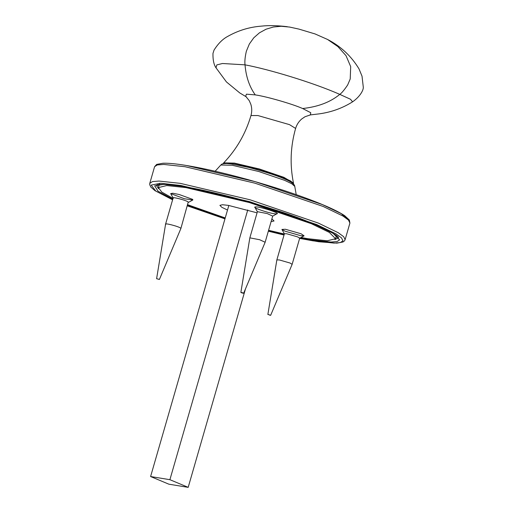 <?xml version="1.0" encoding="UTF-8"?>
<svg xmlns="http://www.w3.org/2000/svg" width="513" height="513" viewBox="0 0 513 513"><rect width="100%" height="100%" fill="white"/><g stroke="black" fill="none" stroke-linecap="round" stroke-linejoin="round"><path stroke-width="0.77" d="M309.91 114.957L318.894 113.899C331.071 112.289 342.306 108.269 352.585 101.831L350.501 99.253L339.773 94.379C312.488 82.337 267.978 69.095 245.022 64.843C244.598 61.438 245.047 56.892 246.362 51.21L249.363 43.977L253.794 37.789L259.431 32.832L266.035 29.215L273.365 27.016L281.162 26.272L289.608 27.061L298.925 29.1L315.072 33.941L327.55 39.456L337.913 46.612L346.025 55.68L350.687 66.607L350.219 78.976L347.66 84.972C344.326 89.935 341.696 93.071 339.773 94.379C330.43 102.125 318.054 106.839 302.638 108.525C292.327 103.927 266.279 96.431 255.275 94.899C249.427 86.755 246.009 76.738 245.022 64.843L222.456 63.503L216.813 64.914L216.011 67.812C213.876 64.798 212.857 60.015 212.959 53.461L214.024 50.127C218.108 43.637 222.693 39.046 227.791 36.365C238.269 30.44 249.491 27.029 261.45 26.131C268.588 25.31 277.206 25.49 287.306 26.689M255.275 94.899L246.458 94.174L245.637 96.2L249.235 100.631L250.825 104.267C251.986 107.967 252.03 111.725 250.966 115.547L257.924 115.553L289.499 124.64L295.61 128.436C290.473 146.506 289.755 164.692 293.462 183.006L283.888 177.338L259.45 169.001L234.46 163.115L223.706 162.871C236.596 149.347 245.682 133.579 250.966 115.547M295.61 128.436C296.745 124.64 298.784 121.478 301.727 118.965L305.011 116.733L310.423 114.899L310.756 112.706L302.638 108.525M188.188 487.35L169.899 479.687L150.598 476.532L168.886 484.195L188.188 487.35L245.445 288.979M169.899 479.687L247.76 209.939M150.598 476.532L228.836 205.45M255.346 206.951C258.86 206.162 281.445 213.44 276.757 213.85C273.243 214.633 250.658 207.355 255.346 206.951L254.923 207.355L257.385 211.734M272.672 216.153L276.757 213.85M184.398 198.755L170.675 193.587L172.817 193.234L179.204 194.51L192.664 199.39L192.837 199.987L184.398 198.755M301.163 233.8L304.094 235.833L300.733 235.698L284.946 231.151L281.926 229.433L285.375 229.26L301.163 233.8M301.022 237.5L307.935 238.712L327.217 240.789L335.56 238.737L329.352 232.415L311.32 223.681L249.363 202.545L186.001 187.623L166.725 185.552L158.376 187.598L161.832 192.119L173.016 198.384M187.745 204.745L225.233 217.954M268.594 230.286L284.317 234.043M257.064 212.831L228.343 205.367L222.456 204.732L219.904 205.36L221.802 207.29L227.516 210.041M271.101 221.597L274.038 220.981L271.884 218.897M292.141 264.33L290.05 263.034L279.239 259.924L276.853 259.918L284.401 233.761L286.786 233.768L297.598 236.878L299.695 238.173L292.141 264.342L270.659 315.315L268.299 314.507L270.223 315.315M276.847 259.931L267.863 314.507L268.299 314.507M173.356 198.236C170.649 196.255 186.347 200.237 188.233 202.013L180.89 228.49L159.402 279.47L156.612 278.662L165.596 224.072L173.15 197.915M156.651 278.719L159.37 279.412M165.802 224.393C163.102 222.411 178.8 226.393 180.685 228.17L180.89 228.49M249.85 237.84L257.398 211.683L267.222 213.575L272.692 216.095L265.138 242.264L243.649 293.237L242.655 292.776C244.117 293.365 243.848 293.404 241.86 292.891L240.86 292.429L249.844 237.852L259.674 239.731L265.138 242.251M241.86 292.891C240.398 292.295 240.668 292.256 242.655 292.776M185.039 166.725L254.884 183.167L323.184 206.47L343.062 216.095L348.487 220.083L349.911 223.072L349.366 220.026L344.71 215.716C339.164 211.978 329.936 207.528 317.015 202.366C296.989 194.453 273.724 186.796 247.228 179.409C221.289 172.272 199.397 167.379 181.557 164.731C173.65 163.583 167.456 163.089 162.961 163.243L156.664 164.41L154.586 166.693L157.299 164.942L163.788 164.436L185.039 166.725M348.763 220.372L341.177 213.588L322.446 204.61L255.32 181.705L186.674 165.545M299.624 238.404L318.797 241.758L336.849 243.143L343.005 241.995L344.492 240.86L345.108 239.693L343.691 236.705L338.266 232.722L318.387 223.097L250.088 199.794L180.243 183.346L158.992 181.063L152.502 181.57L149.79 183.321L154.586 166.693M172.612 199.788L155.811 191.112L151.155 185.084L160.723 183.256L180.916 185.494L249.562 201.654L316.688 224.559L336.105 233.947L341.472 237.846L342.979 240.796L340.408 242.566L334.053 243.098L313.026 240.847L299.63 238.391M284.042 235.012L268.331 231.19L284.035 235.031M187.418 205.873L224.97 218.859L187.425 205.854M299.47 237.84L310.718 239.879L331.013 242.053L337.15 241.54L339.625 239.827L333.001 233.223L314.257 224.162L249.472 202.058L183.218 186.463L164.205 184.314L154.676 185.834L158.03 191.214L172.785 199.172M187.566 205.36L225.092 218.442M268.453 230.779L284.164 234.576M338.388 237.84L334.918 239.584M158.472 188.656L156.465 185.328M232.229 165.263L258.712 171.496L284.619 180.332L291.769 183.75L294.763 186.36C294.603 181.012 271.377 173.439 248.702 167.424L231.267 163.91L226.586 163.493C220.936 163.653 221.828 164.436 220.814 165.013L232.229 165.263M293.487 184.052L293.545 183.532L290.749 181.057L283.913 177.78L259.334 169.393L234.204 163.474L223.347 163.275L223.123 163.737M345.108 239.693L349.911 223.072M149.79 183.321L149.693 184.648L150.854 187.104L154.984 190.669L172.599 199.814M338.4 237.878C340.093 235.839 313.167 221.776 276.802 210.465C251.973 202.385 227.875 195.761 204.52 190.605C186.578 186.719 173.144 184.642 164.211 184.385C154.817 184.552 157.613 185.219 156.439 185.353M215.165 171.246L220.814 165.013M296.219 194.645L294.763 186.36M223.347 163.275L223.706 162.871M293.462 183.006L293.545 183.532M216.011 67.812L226.438 81.939L239.77 92.936L246.452 96.951M327.55 39.456C340.799 46.311 351.277 56.116 358.997 68.864L362.024 76.18L363.307 87.306C363.435 90.538 359.664 96.919 352.585 101.831M158.376 187.598L159.633 183.244M335.56 238.737L336.445 235.691M284.388 233.819L281.926 229.433M299.675 238.231L304.094 235.833M170.675 193.587L173.131 197.973M188.425 202.385L192.837 199.987"/></g></svg>

